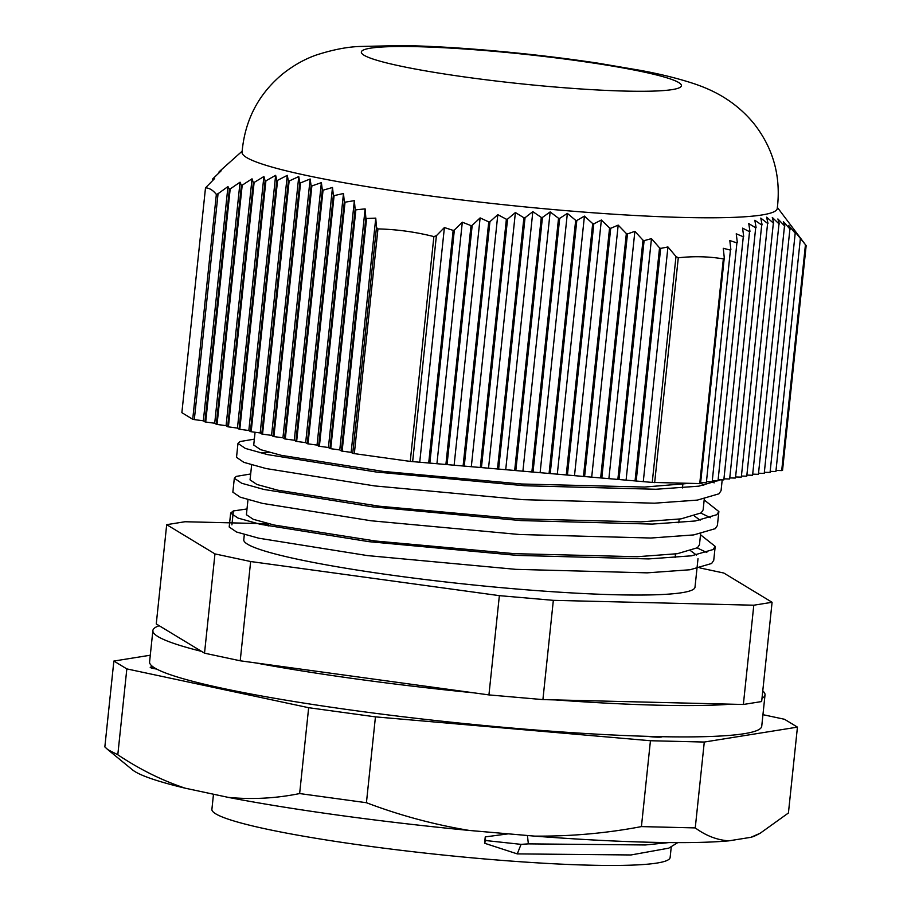 <?xml version="1.0" encoding="UTF-8"?>
<svg xmlns="http://www.w3.org/2000/svg" width="911" height="911" viewBox="0 0 911 911"><rect width="100%" height="100%" fill="white"/><g stroke="black" fill="none" stroke-linecap="round" stroke-linejoin="round"><path stroke-width="1.37" d="M485.244 836.902L484.584 843.244L485.677 840.534L485.244 836.902L508.315 833.838M527.435 835.501L528.357 843.871L521.069 844.36L517.266 853.892L484.584 843.244M671.282 846.604L670.132 857.49A230.381 21.283 -174 0 1 482.944 858.811A230.381 21.283 -174 0 1 211.899 809.321L213.481 794.221M517.266 853.892L631.016 854.962L668.731 848.164L677.75 842.629M700.103 520.192L694.433 516.013M247.974 499.706L246.403 514.726L253.292 519.316L274.109 525.021L375.696 541.043L514.339 553.66L637.199 556.723L677.317 553.706L697.496 547.727L699.466 544.732L700.616 533.755M696.448 555.027L690.766 550.848M698.008 558.671L695.002 587.185A226.862 20.953 -174 0 1 510.672 588.495A226.862 20.953 -174 0 1 243.772 539.756L244.319 534.541M255.069 432.247L253.725 445.058L260.614 449.658L281.431 455.363L383.019 471.386L521.661 484.003L644.521 487.055L688.34 483.445M703.77 485.358L700.627 482.739M251.641 464.883L250.058 479.892L256.948 484.481L277.775 490.198L379.363 506.22L517.995 518.826L640.854 521.889L680.984 518.871L701.163 512.893L703.133 509.909L704.283 498.921M699.955 567.94L723.812 573.03L772.084 602.285L753.796 605.211L553.341 600.338L499.365 595.646L250.65 561.529L214.962 553.911L166.69 524.668L184.979 521.741L268.438 523.768M772.084 602.285L761.653 701.55L743.365 704.476L542.91 699.602L488.934 694.911L240.208 660.794L204.519 653.176L156.259 623.933L166.69 524.668M240.208 660.794L250.65 561.529M499.365 595.646L488.934 694.911M214.962 553.911L204.519 653.176M542.91 699.602L553.341 600.338M753.796 605.211L743.365 704.476M268.369 524.429L262.038 524.679M247.006 508.964L233.364 510.934L230.654 513.064L229.196 527.002L236.553 532.013L258.815 538.219L367.475 555.596L515.751 569.341L647.163 572.848L690.071 569.751L711.65 563.476L713.746 560.322L715.203 546.395L700.513 534.78M706.822 552.533L697.2 547.944M250.684 473.971L236.279 476.396L234.321 478.241L232.852 492.168L240.219 497.178L262.482 503.384L371.13 520.773L519.407 534.506L650.818 538.025L693.726 534.916L715.306 528.642L717.401 525.488L718.87 511.561L704.169 499.945M710.489 517.699L700.866 513.109M269.724 452.494L259.635 452.71M254.34 439.136L239.946 441.573L237.976 443.406L236.518 457.345L243.875 462.355L266.137 468.561L374.797 485.939L523.073 499.672L654.485 503.191L697.393 500.093L718.961 493.808L721.068 490.665L722.195 479.881M714.144 482.876L712.095 481.737M233.364 510.934L231.906 524.861M230.654 513.064L238.022 518.086L260.284 524.292L368.932 541.669L517.22 555.403L648.621 558.921L691.529 555.812L713.108 549.538L715.203 546.395M234.321 478.241L241.677 483.251L263.939 489.458L372.599 506.835L520.876 520.58L652.287 524.087L695.195 520.99L716.775 514.715L718.87 511.561M237.976 443.406L245.344 448.417L267.606 454.623L376.254 472.012L524.542 485.745L655.943 489.264L698.851 486.155L720.487 479.835M528.357 843.871L645.284 844.964L668.936 842.584M485.677 840.534L521.069 844.36M762.769 690.925A307.759 28.423 -174 0 1 765.024 694.911L761.733 726.261A307.759 28.423 -174 0 1 511.663 728.026A307.759 28.423 -174 0 1 149.586 661.921L152.877 630.571A307.759 28.423 -174 0 1 159.209 625.72M765.024 694.911A307.759 28.423 -174 0 1 761.995 698.338M731.112 704.18A307.759 28.423 -174 0 1 555.163 699.899M473.731 692.827A307.759 28.423 -174 0 1 255.41 662.878M201.57 651.388A307.759 28.423 -174 0 1 152.877 630.571M646.981 736.339A13.187 1.218 6 0 0 651.342 736.783A13.187 1.218 6 0 0 662.058 736.703L662.058 736.703M153.082 666.875A13.187 1.218 6 0 0 150.224 667.33A13.187 1.218 6 0 0 156.715 669.073M750.915 837.311A316.55 29.243 6 0 0 756.005 835.387L760.241 833.201L750.915 837.311L728.846 840.842C717.151 840.067 705.957 835.751 695.252 827.905L704.283 742.044L650.443 740.734L641.424 826.596C606.441 833.258 570.81 836.435 534.552 836.116A316.55 29.243 6 0 0 728.846 840.842M534.552 836.116L469.381 830.456C434.16 824.649 399.838 815.402 366.427 802.716L375.446 716.866L308.658 707.699L299.639 793.561C275.874 798.389 252.096 799.664 228.308 797.387A316.55 29.243 6 0 0 469.381 830.456M228.308 797.387L185.218 788.197C162.135 780.511 139.656 769.362 117.804 754.763L126.834 668.902L113.864 661.056L104.845 746.906L107.851 749.673L117.804 754.763M107.851 749.673L132.494 769.852A316.55 29.243 6 0 0 185.218 788.197M762.951 714.679L784.485 719.269L797.444 727.126L788.425 812.988L760.241 833.201M797.444 727.126L704.283 742.044M650.443 740.734L375.446 716.866M308.658 707.699L126.834 668.902M113.864 661.056L150.292 655.214M299.639 793.561L366.427 802.716M641.424 826.596L695.252 827.905M777.242 208.562A269.064 24.859 -174 0 1 558.625 210.02A269.064 24.859 -174 0 1 242.053 152.308C244.82 120.275 258.371 94.129 282.717 73.905C293.524 65.353 304.764 59.044 316.447 54.967C332.686 49.741 347.068 46.916 359.583 46.484L402.947 45.55C428.648 46.028 457.732 47.679 490.186 50.492C527.458 53.76 563.294 57.962 597.684 63.121L641.037 70.489C660.942 74.178 678.741 78.631 694.421 83.823C709.942 89.13 733.503 98.935 753.693 123.315C773.348 148.174 781.194 176.597 777.242 208.562M559.684 218.367L558.534 218.276L531.876 471.966L533.026 472.069L559.684 218.367L567.348 213.402L575.672 220.325L549.071 473.458L550.221 473.561L576.811 220.508L575.672 220.325M576.811 220.508L584.418 216.112L592.685 223.571L566.266 474.95L567.416 475.052L593.813 223.821L592.685 223.571M593.813 223.821L601.362 220.029L609.573 227.978L583.461 476.442L584.611 476.544L610.7 228.319L609.573 227.978M610.7 228.319L618.182 225.119L626.347 233.535L600.656 477.933L601.807 478.036L627.463 233.945L626.347 233.535M627.463 233.945L634.876 231.337L642.995 240.174L617.852 479.425L619.002 479.528L644.1 240.652L642.995 240.174M644.1 240.652L651.467 238.625L659.541 247.849L635.047 480.917L636.197 481.019L660.646 248.407L659.541 247.849M660.646 248.407L667.945 246.949L675.985 256.515L652.242 482.42L700.536 483.593L724.279 257.688L723.345 258.895C708.542 256.435 693.522 256.071 678.285 257.802L675.985 256.515M724.279 257.688L723.254 248.293L730.417 250.104L706.355 482.659L730.417 250.104M730.861 249.591L729.802 240.538L736.908 242.907L712.186 481.725L736.908 242.907M737.329 242.463L736.236 233.797L743.285 236.758L718.016 480.792L743.285 236.758M743.695 236.382L742.556 228.137L749.537 231.69L723.835 479.858L749.537 231.69M749.958 231.394L748.762 223.616L755.686 227.761L729.665 478.924L755.686 227.761M756.084 227.545L754.843 220.257L761.698 224.994L735.484 477.99L761.698 224.994M762.097 224.858L760.799 218.105L767.597 223.423L741.315 477.057L767.597 223.423M767.984 223.366L766.618 217.171L773.359 223.058L746.758 476.191L773.359 223.058M773.735 223.07L772.312 217.456L778.996 223.867L752.577 475.257L778.996 223.867M779.372 223.969L777.892 218.947L784.519 225.86L758.407 474.324L784.519 225.86M784.883 226.03L783.335 221.612L789.917 228.98L764.227 473.39L789.917 228.98M790.27 229.23L788.664 225.404L795.201 233.205L770.057 472.456L795.201 233.205M795.554 233.523L793.88 230.278L800.382 238.454L775.887 471.522L800.382 238.454M800.723 238.841L805.449 244.695L781.706 470.588L782.526 470.463L806.155 245.64L777.39 207.446M492.088 51.141A160.917 14.861 -174 0 1 681.405 85.702A160.917 14.861 -174 0 1 550.654 86.636A160.917 14.861 -174 0 1 361.337 52.064A160.917 14.861 -174 0 1 492.088 51.141M699.716 483.718L723.345 258.895M192.722 419.254L216.351 194.43L218.059 193.69L194.316 419.595L192.722 419.254L181.87 412.683L205.499 187.86L214.643 178.522L212.582 179.057L221.191 170.767L219.494 171.427L242.132 151.192M212.4 180.731L212.582 179.057M218.959 172.874L219.061 171.872M261.776 433.989L262.539 434.148L289.14 181.016L288.377 180.936L261.776 433.989L260.193 432.941L251.163 431.723L277.593 180.344L276.819 180.332L250.411 431.563L251.163 431.723M239.035 429.138L239.798 429.297L265.91 180.834L265.124 180.913L239.035 429.138L237.452 428.09L228.422 426.872L254.112 182.462L253.326 182.61L227.67 426.712L228.422 426.872M216.306 424.287L217.057 424.446L242.201 185.195L241.404 185.411L216.306 424.287L214.711 423.239L205.692 422.021L230.187 188.953L229.378 189.237L204.929 421.861L205.692 422.021M354.322 453.735L377.951 228.912L376.471 227.499L352.728 453.393L410.246 461.41L412.649 461.615L436.392 235.71L433.875 236.587L410.246 461.41M341.363 450.968L342.126 451.127L366.575 218.515L365.858 217.9L341.363 450.968L339.78 449.932L330.75 448.702L355.859 209.826L355.142 209.291L329.998 448.542L330.75 448.702M318.622 446.117L319.385 446.276L345.041 202.185L344.312 201.707L318.622 446.117L317.039 445.08L308.009 443.851L334.098 195.626L333.369 195.227L307.258 443.691L308.009 443.851M295.881 441.266L296.644 441.425L323.052 190.205L322.312 189.887L295.881 441.266L294.299 440.229L285.28 439L311.869 185.946L311.118 185.707L284.517 438.84L285.28 439M514.681 470.475L515.831 470.577L542.432 217.433L541.282 217.422L514.681 470.475L498.636 469.074L525.055 217.695L523.893 217.752L497.486 468.983L498.636 469.074M480.291 467.491L481.441 467.582L507.552 219.118L506.379 219.255L480.291 467.491L464.246 466.09L489.924 221.692L488.751 221.897L463.095 465.999L464.246 466.09M445.9 464.496L447.05 464.599L472.194 225.347L471.01 225.621L445.9 464.496L429.844 463.107L454.35 230.039L453.154 230.392L428.705 463.004L429.844 463.107M678.285 257.802L654.656 482.625M273.152 436.415L273.904 436.574L300.573 182.883L299.81 182.724L273.152 436.415L271.558 435.367L262.539 434.148M729.768 477.911L735.097 478.059M723.949 478.844L729.278 478.992M718.119 479.778L723.448 479.915M712.288 480.712L717.629 480.849M706.469 481.646L711.798 481.782M700.639 482.579L705.968 482.716M636.197 481.019L652.242 482.42M619.002 479.528L635.047 480.917M601.807 478.036L617.852 479.425M584.611 476.544L600.656 477.933M567.416 475.052L583.461 476.442M550.221 473.561L566.266 474.95M533.026 472.069L549.071 473.458M515.831 470.577L531.876 471.966M481.441 467.582L497.486 468.983M447.05 464.599L463.095 465.999M412.649 461.615L428.705 463.004M342.126 451.127L351.145 452.357L352.728 453.393M319.385 446.276L328.415 447.506L329.998 448.542M296.644 441.425L305.675 442.655L307.258 443.691M273.904 436.574L282.934 437.804L284.517 438.84M239.798 429.297L248.828 430.516L250.411 431.563M217.057 424.446L226.087 425.665L227.67 426.712M194.316 419.595L203.347 420.814L204.929 421.861M776.377 470.44L781.706 470.588M770.547 471.374L775.887 471.522M764.728 472.308L770.057 472.456M758.897 473.242L764.227 473.39M753.078 474.175L758.407 474.324M747.248 475.109L752.577 475.257M741.417 476.043L746.758 476.191M735.598 476.977L740.928 477.125M377.951 228.912C396.82 229.378 415.45 231.929 433.875 236.587M205.499 187.86C209.336 187.951 212.958 190.148 216.351 194.43M218.059 193.69L227.966 186.584L229.378 189.237M230.187 188.953L240.048 182.189L241.404 185.411M242.201 185.195L252.028 178.818L253.326 182.61M254.112 182.462L263.894 176.518L265.124 180.913M265.91 180.834L275.646 175.345L276.819 180.332M277.593 180.344L287.272 175.356L288.377 180.936M289.14 181.016L298.762 176.563L299.81 182.724M300.573 182.883L310.139 178.989L311.118 185.707M311.869 185.946L321.378 182.633L322.312 189.887M323.052 190.205L332.492 187.472L333.369 195.227M334.098 195.626L343.481 193.496L344.312 201.707M345.041 202.185L354.356 200.648L355.142 209.291M355.859 209.826L365.117 208.881L365.858 217.9M366.575 218.515L375.765 218.128L376.471 227.499M436.392 235.71L444.397 227.545L453.154 230.392M454.35 230.039L462.31 222.204L471.01 225.621M472.194 225.347L480.12 217.9L488.751 221.897M489.924 221.692L497.816 214.666L506.379 219.255M507.552 219.118L515.387 212.559L523.893 217.752M525.055 217.695L532.833 211.637L541.282 217.422M542.432 217.433L550.153 211.91L558.534 218.276M550.153 211.91L522.96 470.725M567.348 213.402L540.155 472.217M584.418 216.112L557.35 473.709M601.362 220.029L574.545 475.2M618.182 225.119L591.74 476.692M634.876 231.337L608.935 478.195M651.467 238.625L626.13 479.687M667.945 246.949L643.325 481.179M444.397 227.545L419.777 461.763M462.31 222.204L436.973 463.266M480.12 217.9L454.168 464.758M497.816 214.666L471.363 466.25M515.387 212.559L488.569 467.742M532.833 211.637L505.764 469.233M298.762 176.563L271.558 435.367M310.139 178.989L282.934 437.804M321.378 182.633L294.299 440.229M332.492 187.472L305.675 442.655M343.481 193.496L317.039 445.08M354.356 200.648L328.415 447.506M365.117 208.881L339.78 449.932M375.765 218.128L351.145 452.357M227.966 186.584L203.347 420.814M240.048 182.189L214.711 423.239M252.028 178.818L226.087 425.665M263.894 176.518L237.452 428.09M275.646 175.345L248.828 430.516M287.272 175.356L260.193 432.941M268.449 523.7L268.198 526.011M682.829 484.299L682.453 487.932M679.173 519.133L678.786 522.766M675.506 553.968L675.131 557.6"/></g></svg>
